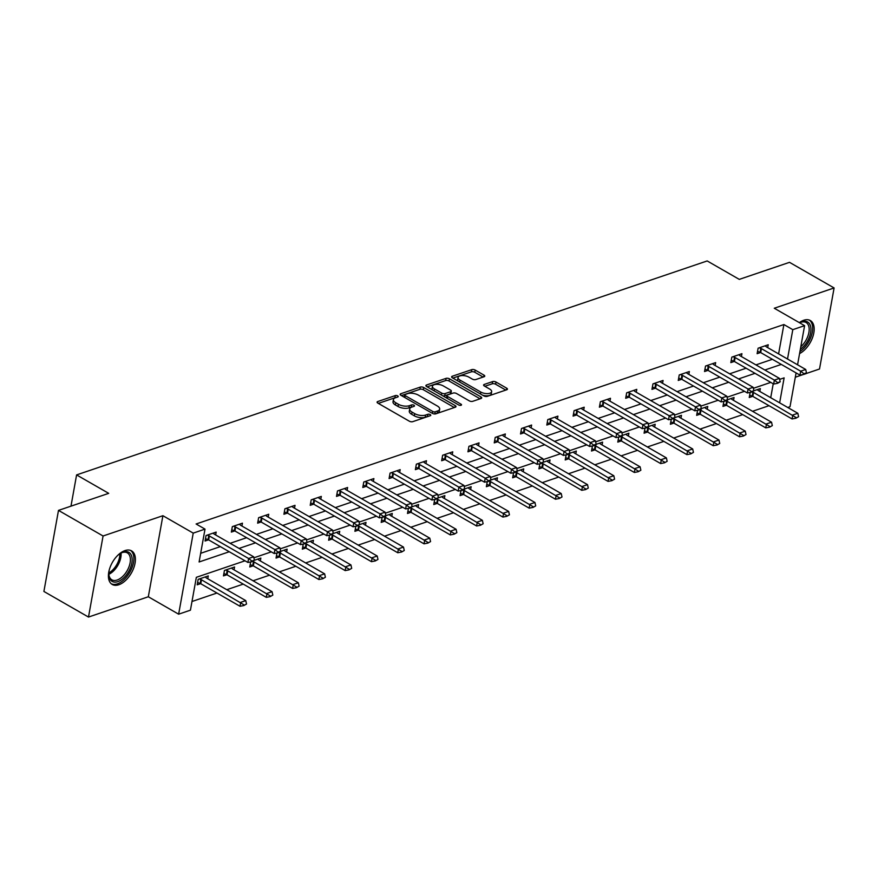 <?xml version="1.0" encoding="UTF-8"?>
<svg xmlns="http://www.w3.org/2000/svg" width="878" height="878" viewBox="0 0 878 878"><rect width="100%" height="100%" fill="white"/><g stroke="black" fill="none" stroke-linecap="round" stroke-linejoin="round"><path stroke-width="1.32" d="M397.701 395.89A1.712 0.757 10.2 0 0 395.319 395.583L377.738 401.542A2.436 1.087 10.2 0 0 377.09 402.113A2.436 1.087 10.2 0 0 377.836 403.112L409.346 421.21A2.436 1.087 10.2 0 0 412.759 421.659L430.33 415.689A1.712 0.757 10.2 0 0 430.78 415.294A1.712 0.757 10.2 0 0 430.264 414.592A1.712 0.757 10.2 0 0 427.882 414.284L425.6 415.053A7.803 3.468 10.2 0 1 414.712 413.637L412.078 412.122A7.803 3.468 10.2 0 1 409.697 408.95A7.803 3.468 10.2 0 1 411.771 407.118L414.043 406.338A1.712 0.757 10.2 0 0 414.504 405.943A1.712 0.757 10.2 0 0 413.977 405.241A1.712 0.757 10.2 0 0 411.595 404.934L409.324 405.702A7.803 3.468 10.2 0 1 398.425 404.286L395.802 402.772A7.803 3.468 10.2 0 1 393.41 399.6A7.803 3.468 10.2 0 1 395.495 397.756L397.767 396.988A1.712 0.757 10.2 0 0 398.217 396.593A1.712 0.757 10.2 0 0 397.701 395.89M395.758 397.668A1.712 0.757 10.2 0 0 394.924 397.767L378.341 403.397M428.321 416.381A1.712 0.757 10.2 0 0 427.487 416.479L425.215 417.248L425.6 415.053M412.034 407.019A1.712 0.757 10.2 0 0 411.2 407.129L408.928 407.897L409.324 405.702M799.573 353.593A19.382 10.876 119.9 0 0 812.896 336.537A19.382 10.876 119.9 0 0 810.339 320.536A19.382 10.876 119.9 0 0 803.765 320.25A19.382 10.876 119.9 0 0 799.32 322.632M124.983 550.583A19.382 10.876 119.9 0 0 110.145 567.166A19.382 10.876 119.9 0 0 112.252 584.474A19.382 10.876 119.9 0 0 118.826 584.759A19.382 10.876 119.9 0 0 133.665 568.165A19.382 10.876 119.9 0 0 131.557 550.857A19.382 10.876 119.9 0 0 124.983 550.583M484.118 376.728A2.436 1.087 10.2 0 0 484.766 376.157A2.436 1.087 10.2 0 0 484.019 375.158L475.185 370.077A2.436 1.087 10.2 0 0 471.771 369.638L452.258 376.256A2.436 1.087 10.2 0 0 451.61 376.838A2.436 1.087 10.2 0 0 452.357 377.825L483.866 395.923A2.436 1.087 10.2 0 0 487.268 396.373L506.793 389.744A2.436 1.087 10.2 0 0 507.44 389.173A2.436 1.087 10.2 0 0 506.694 388.186L496.015 382.051A2.436 1.087 10.2 0 0 492.613 381.601L484.261 384.432A2.436 1.087 10.2 0 0 483.602 385.014A2.436 1.087 10.2 0 0 484.349 386.002L489.65 389.042A6.53 2.897 10.2 0 1 491.647 391.698A6.53 2.897 10.2 0 1 487.531 393.618A6.53 2.897 10.2 0 1 480.804 392.049L460.05 380.13A6.53 2.897 10.2 0 1 458.053 377.474A6.53 2.897 10.2 0 1 462.168 375.554A6.53 2.897 10.2 0 1 468.907 377.134L472.364 379.12A2.436 1.087 10.2 0 0 475.766 379.559L484.118 376.728M778.599 353.889L783.889 324.542L792.801 329.667L804.599 325.661L797.564 364.776M58.486 510.392L103.077 535.997L88.491 617.058L43.9 591.454L58.486 510.392L108.707 493.348L76.595 474.91L707.185 260.942L739.287 279.38L789.509 262.335L834.1 287.951L774.275 308.244L804.599 325.661M88.491 617.058L148.316 596.766L162.902 515.704L103.077 535.997M162.902 515.704L193.226 533.122L205.013 529.116L199.108 561.975L229.257 551.746M783.889 324.542L196.101 523.99L205.013 529.116M423.734 387.538A2.436 1.087 10.2 0 0 420.332 387.088L400.818 393.717A2.436 1.087 10.2 0 0 400.159 394.288A2.436 1.087 10.2 0 0 400.906 395.287L432.426 413.384A2.436 1.087 10.2 0 0 435.828 413.823L455.353 407.205A2.436 1.087 10.2 0 0 456 406.635A2.436 1.087 10.2 0 0 455.254 405.636L423.734 387.538L423.339 389.722A2.436 1.087 10.2 0 0 419.936 389.283L401.411 395.572M426.532 384.992L446.057 378.363A2.436 1.087 10.2 0 1 449.459 378.813L480.968 396.911A2.436 1.087 10.2 0 1 481.715 397.899A2.436 1.087 10.2 0 1 481.067 398.48L472.715 401.312A2.436 1.087 10.2 0 1 469.313 400.862L456.527 393.52A2.436 1.087 10.2 0 0 453.125 393.081L447.582 394.957A2.436 1.087 10.2 0 0 446.935 395.539A2.436 1.087 10.2 0 0 447.681 396.527L460.983 404.165A1.712 0.757 10.2 0 1 461.51 404.868A1.712 0.757 10.2 0 1 460.434 405.373A1.712 0.757 10.2 0 1 458.667 404.956L426.631 386.55A2.436 1.087 10.2 0 1 425.885 385.563A2.436 1.087 10.2 0 1 426.532 384.992L426.291 386.32M806.377 373.468L819.514 369.012L834.1 287.951M76.595 474.91L70.975 506.156M200.667 553.305L220.334 546.621M230.157 543.295L246.63 537.709M256.442 534.373L272.915 528.786M282.727 525.45L299.2 519.864M309.023 516.527L325.486 510.941M335.308 507.616L351.782 502.018M361.593 498.693L378.067 493.107M387.889 489.77L404.352 484.184M414.175 480.848L430.648 475.261M440.46 471.936L456.933 466.339M466.756 463.013L483.218 457.427M493.041 454.091L509.514 448.504M519.326 445.168L535.799 439.582M545.622 436.245L562.085 430.659M571.907 427.334L588.381 421.736M598.192 418.411L614.666 412.825M624.477 409.488L640.951 403.902M650.774 400.566L667.247 394.979M677.059 391.654L693.532 386.057M703.344 382.731L719.817 377.134M729.64 373.808L746.102 368.222M755.925 364.886L772.399 359.3M215.648 534.954L216.164 532.101L206.045 535.525L205.068 541.013L208.514 539.838M241.933 526.043L242.449 523.178L232.341 526.613L231.353 532.09L234.799 530.916M268.218 517.12L268.734 514.256L258.626 517.691L257.638 523.167L261.084 521.993M294.514 508.197L295.03 505.344L284.911 508.768L283.923 514.245L287.38 513.081M320.799 499.275L321.315 496.421L311.207 499.845L310.219 505.322L313.666 504.159M347.084 490.363L347.6 487.499L337.492 490.934L336.504 496.41L339.951 495.236M373.38 481.44L373.885 478.576L363.777 482.011L362.79 487.488L366.247 486.313M399.666 472.518L400.181 469.653L390.073 473.088L389.086 478.565L392.532 477.391M425.951 463.595L426.467 460.741L416.359 464.166L415.371 469.642L418.817 468.479M452.247 454.672L452.752 451.819L442.644 455.243L441.656 460.731L445.113 459.556M478.532 445.761L479.048 442.896L468.929 446.331L467.952 451.808L471.398 450.633M504.817 436.838L505.333 433.973L495.225 437.409L494.237 442.885L497.683 441.711M531.102 427.915L531.618 425.051L521.51 428.486L520.522 433.962L523.979 432.799M557.398 418.993L557.914 416.139L547.795 419.563L546.818 425.04L550.265 423.876M583.683 410.081L584.199 407.216L574.091 410.652L573.104 416.128L576.55 414.954M609.969 401.158L610.484 398.294L600.376 401.729L599.389 407.205L602.835 406.031M636.265 392.236L636.78 389.371L626.662 392.806L625.685 398.283L629.131 397.108M662.55 383.313L663.066 380.459L652.958 383.884L651.97 389.36L655.416 388.197M688.835 374.39L689.351 371.537L679.243 374.961L678.255 380.437L681.701 379.274M715.131 365.478L715.647 362.614L705.528 366.049L704.54 371.526L707.997 370.351M741.416 356.556L741.932 353.691L731.824 357.126L730.836 362.603L734.282 361.429M767.701 347.633L768.217 344.769L758.109 348.204L757.121 353.68L760.567 352.506M191.997 601.496L216.954 593.034M226.776 589.698L243.239 584.111M253.062 580.775L269.535 575.189M279.347 571.852L295.82 566.266M305.643 562.941L322.105 557.343M331.928 554.018L348.401 548.432M358.213 545.095L374.686 539.509M384.509 536.173L400.972 530.586M410.794 527.261L427.268 521.664M437.079 518.338L453.553 512.741M463.375 509.416L479.838 503.829M489.661 500.493L506.134 494.907M515.946 491.57L532.419 485.984M542.231 482.659L558.704 477.061M568.527 473.736L585 468.15M594.812 464.813L611.286 459.227M621.097 455.891L637.571 450.304M647.393 446.968L663.856 441.382M673.678 438.056L690.152 432.459M699.964 429.133L716.437 423.547M726.26 420.211L742.722 414.625M752.545 411.288L769.018 405.702M770.719 397.712L773.222 383.796M207.757 578.778L208.273 575.913L198.165 579.348L197.177 584.825L200.623 583.65M234.053 569.855L234.569 567.001L224.45 570.426L223.462 575.902L226.919 574.739M250.669 561.92L249.758 566.979L253.204 565.816M260.338 560.932L260.854 558.079L254.411 560.263M276.954 553.008L276.043 558.068L279.489 556.893M286.623 552.021L287.139 549.156L280.697 551.34M303.239 544.086L302.328 549.145L305.785 547.971M312.919 543.098L313.424 540.233L306.982 542.417M329.535 535.163L328.624 540.222L332.071 539.059M339.204 534.175L339.72 531.311L333.278 533.506M355.82 526.24L354.91 531.3L358.356 530.136M365.489 525.253L366.005 522.399L359.563 524.583M382.106 517.329L381.195 522.388L384.652 521.214M391.786 516.341L392.29 513.476L385.848 515.66M408.402 508.406L407.491 513.465L410.937 512.291M418.071 507.418L418.586 504.554L412.144 506.738M434.687 499.483L433.776 504.543L437.222 503.368M444.356 498.495L444.872 495.631L438.429 497.826M460.972 490.561L460.061 495.62L463.518 494.457M470.641 489.573L471.157 486.719L464.714 488.903M487.268 481.638L486.357 486.697L489.803 485.534M496.937 480.65L497.453 477.797L491.011 479.981M513.553 472.726L512.642 477.786L516.088 476.611M523.222 471.738L523.738 468.874L517.296 471.058M539.838 463.803L538.927 468.863L542.374 467.689M549.507 462.816L550.023 459.951L543.581 462.135M566.123 454.881L565.223 459.94L568.67 458.766M575.803 453.893L576.319 451.029L569.866 453.224M592.42 445.958L591.509 451.018L594.955 449.854M602.088 444.97L602.604 442.117L596.162 444.301M618.705 437.046L617.794 442.106L621.24 440.932M628.374 436.048L628.889 433.194L622.447 435.378M644.99 428.124L644.079 433.183L647.536 432.009M654.67 427.136L655.186 424.272L648.732 426.456M671.286 419.201L670.375 424.261L673.821 423.086M680.955 418.213L681.471 415.349L675.028 417.544M697.571 410.278L696.66 415.338L700.106 414.175M707.24 409.291L707.756 406.437L701.313 408.621M723.856 401.356L722.945 406.415L726.402 405.252M733.536 400.368L734.041 397.514L727.599 399.699M750.152 392.444L749.241 397.504L752.687 396.329M759.821 391.456L760.337 388.592L753.895 390.776M795.325 377.222L803.458 374.456M796.094 372.909L790.013 406.723L787.753 407.491M245.017 560.801L196.343 577.318L190.427 610.177L178.64 614.183L193.226 533.122M148.316 596.766L178.64 614.183M787.522 359.014L792.801 329.667M239.068 548.421L255.542 542.823M265.365 539.498L281.827 533.912M291.65 530.575L308.123 524.989M317.935 521.653L334.408 516.066M344.231 512.73L360.693 507.144M370.516 503.818L386.989 498.221M396.801 494.896L413.275 489.309M423.097 485.973L439.56 480.387M449.382 477.05L465.856 471.464M475.667 468.139L492.141 462.541M501.953 459.216L518.426 453.619M528.249 450.293L544.722 444.707M554.534 441.371L571.007 435.784M580.819 432.448L597.292 426.862M607.115 423.536L623.589 417.939M633.4 414.614L649.874 409.027M659.685 405.691L676.159 400.105M685.981 396.768L702.444 391.182M712.267 387.846L728.74 382.259M738.552 378.934L755.025 373.337M764.848 370.011L781.31 364.425M779.642 402.837L784.131 377.869L779.653 379.384M770.785 382.391L753.368 388.306M744.5 391.314L727.072 397.229M718.204 400.236L700.787 406.141M691.919 409.159L674.502 415.064M665.634 418.071L648.216 423.986M639.349 426.993L621.92 432.909M613.053 435.916L595.635 441.832M586.767 444.839L569.35 450.743M560.482 453.75L543.054 459.666M534.186 462.673L516.769 468.589M507.901 471.596L490.484 477.511M481.616 480.518L464.188 486.423M455.32 489.441L437.902 495.346M429.035 498.353L411.617 504.268M402.75 507.275L385.321 513.191M376.453 516.198L359.036 522.114M350.168 525.121L332.751 531.025M323.883 534.043L306.455 539.948M297.587 542.955L280.17 548.871M271.302 551.878L253.885 557.793M393.41 399.6L393.015 401.784A7.803 3.468 10.2 0 0 395.407 404.967L395.802 402.772M408.928 407.897A7.803 3.468 10.2 0 1 398.03 406.47L395.407 404.967M409.697 408.95L409.302 411.134A7.803 3.468 10.2 0 0 411.683 414.317L412.078 412.122M425.215 417.248A7.803 3.468 10.2 0 1 414.317 415.821L411.683 414.317M454.354 407.535L423.339 389.722M405.087 394.507A1.712 0.757 10.2 0 0 404.626 394.902A1.712 0.757 10.2 0 0 405.153 395.605L432.81 411.486A1.712 0.757 10.2 0 0 435.203 411.804L437.595 410.992A7.803 3.468 10.2 0 0 439.68 409.148A7.803 3.468 10.2 0 0 437.288 405.976L418.378 395.111A7.803 3.468 10.2 0 0 407.48 393.695L405.087 394.507M404.626 394.902L404.231 397.097A1.712 0.757 10.2 0 0 404.231 397.185M439.68 409.148L439.285 411.343A7.803 3.468 10.2 0 1 437.2 413.176L434.862 413.977M427.136 386.847L445.662 380.558L446.057 378.363M480.079 398.81L449.064 380.997A2.436 1.087 10.2 0 0 445.662 380.558M446.935 395.539L446.54 397.723A2.436 1.087 10.2 0 0 446.573 398.008M443.269 385.903A6.53 2.897 10.2 0 0 436.531 384.334A6.53 2.897 10.2 0 0 432.426 386.254A6.53 2.897 10.2 0 0 434.423 388.91L441.733 393.114A2.436 1.087 10.2 0 0 445.135 393.553L450.677 391.676A2.436 1.087 10.2 0 0 451.325 391.094A2.436 1.087 10.2 0 0 450.579 390.106L443.269 385.903M432.426 386.254L432.031 388.449A6.53 2.897 10.2 0 0 432.58 389.975M442.71 395.791A2.436 1.087 10.2 0 0 444.74 395.748L445.135 393.553M451.325 391.094L450.93 393.289A2.436 1.087 10.2 0 1 450.282 393.86L444.74 395.748M458.053 377.474L457.657 379.669A6.53 2.897 10.2 0 0 458.217 381.195M482.505 395.144A6.53 2.897 10.2 0 0 491.252 393.893L491.647 391.698M505.794 390.084L495.62 384.235A2.436 1.087 10.2 0 0 492.218 383.796L484.854 386.287M483.13 377.057L474.789 372.272A2.436 1.087 10.2 0 0 471.376 371.822L452.85 378.111M197.594 582.52L200.151 583.453A2.48 1.108 -169.8 0 1 200.777 583.738L240.012 606.27L240.726 602.33L245.774 600.618L206.539 578.075A2.48 1.108 -169.8 0 1 206.078 577.735L205.254 576.945M243.886 605.535L246.531 604.02L243.886 605.535L240.012 606.27M199.339 578.953L200.864 579.502A2.48 1.108 -169.8 0 1 201.479 579.787L244.007 604.876M245.774 600.618L246.531 604.02M251.887 561.053L251.777 561.711L254.422 560.197L251.887 561.053L248.606 558.507L247.892 562.458L208.657 539.915A2.48 1.108 10.2 0 0 208.031 539.63L205.474 538.708M213.134 533.122L213.958 533.923A2.48 1.108 10.2 0 0 214.419 534.252L253.665 556.795L248.606 558.507L209.37 535.975A2.48 1.108 10.2 0 0 208.744 535.69L207.219 535.13M254.422 560.197L253.665 556.795M247.892 562.458L251.777 561.711M117.454 555.642A16.781 9.417 -60.1 0 1 121.076 552.975A16.781 9.417 -60.1 0 1 131.656 556.114A16.781 9.417 -60.1 0 1 123.864 577.724A16.781 9.417 -60.1 0 1 109.3 577.581A16.781 9.417 -60.1 0 1 108.795 574.366A16.781 9.417 -60.1 0 1 109.267 569.888M108.795 573.806A15.53 8.714 119.9 0 0 109.234 576.275A15.53 8.714 119.9 0 0 111.846 579.809A15.53 8.714 119.9 0 0 125.093 573.762A15.53 8.714 119.9 0 0 129.933 556.4A15.53 8.714 119.9 0 0 127.321 552.866A15.53 8.714 119.9 0 0 120.604 553.25M111.199 583.727A19.261 10.81 119.9 0 0 127.497 575.792A19.261 10.81 119.9 0 0 133.313 554.523A19.261 10.81 119.9 0 0 130.383 550.341M799.606 322.797A16.781 9.417 -60.1 0 1 799.869 322.654A16.781 9.417 -60.1 0 1 801.921 321.732A16.781 9.417 -60.1 0 1 810.91 330.337A16.781 9.417 -60.1 0 1 800.341 349.323M800.813 346.722A15.53 8.714 119.9 0 0 808.748 333.19A15.53 8.714 119.9 0 0 806.103 322.544A15.53 8.714 119.9 0 0 800.835 322.314A15.53 8.714 119.9 0 0 799.628 322.808M799.924 351.617A19.261 10.81 119.9 0 0 811.667 334.858A19.261 10.81 119.9 0 0 809.165 320.009M223.879 573.597L226.436 574.53A2.48 1.108 -169.8 0 1 227.062 574.816L266.297 597.347L267.011 593.407L272.07 591.695L232.824 569.153A2.48 1.108 -169.8 0 1 232.363 568.812L231.54 568.022M270.183 596.612L272.828 595.097L270.183 596.612L266.297 597.347M225.624 570.031L227.15 570.59A2.48 1.108 -169.8 0 1 227.775 570.865L270.292 595.953M272.07 591.695L272.828 595.097M250.175 564.675L252.732 565.608A2.48 1.108 -169.8 0 1 253.347 565.893L292.594 588.436L293.296 584.485L298.355 582.772L259.109 560.23A2.48 1.108 -169.8 0 1 258.648 559.901L257.836 559.099M296.468 587.689L299.113 586.175L296.468 587.689L292.594 588.436M252.699 561.393L253.435 561.668A2.48 1.108 -169.8 0 1 254.06 561.953L296.588 587.031M298.355 582.772L299.113 586.175M278.183 552.141L278.063 552.789L280.587 551.933L280.708 551.274L278.183 552.141L274.891 549.595L274.188 553.535L234.942 530.992A2.48 1.108 10.2 0 0 234.327 530.707L231.77 529.785M239.431 524.21L240.254 525A2.48 1.108 10.2 0 0 240.715 525.34L279.95 547.872L274.891 549.595L235.655 527.052A2.48 1.108 10.2 0 0 235.03 526.767L233.504 526.218M280.708 551.274L279.95 547.872M274.188 553.535L278.063 552.789M304.468 543.219L304.348 543.877L306.993 542.363L304.468 543.219L301.187 540.672L300.474 544.612L261.238 522.081A2.48 1.108 10.2 0 0 260.612 521.795L258.055 520.863M265.716 515.287L266.539 516.077A2.48 1.108 10.2 0 0 267 516.418L306.235 538.949L301.187 540.672L261.94 518.13A2.48 1.108 10.2 0 0 261.326 517.844L259.8 517.296M306.993 542.363L306.235 538.949M300.474 544.612L304.348 543.877M276.46 555.763L279.017 556.685A2.48 1.108 -169.8 0 1 279.643 556.97L318.879 579.513L319.592 575.562L324.64 573.85L285.405 551.318A2.48 1.108 -169.8 0 1 284.944 550.978L284.121 550.177M322.753 578.767L325.398 577.252L322.753 578.767L318.879 579.513M278.995 552.481L279.731 552.745A2.48 1.108 -169.8 0 1 280.345 553.03L322.874 578.108M324.64 573.85L325.398 577.252M302.745 546.84L305.303 547.773A2.48 1.108 -169.8 0 1 305.928 548.048L345.164 570.59L345.877 566.65L350.926 564.927L311.69 542.395A2.48 1.108 -169.8 0 1 311.229 542.055L310.406 541.265M349.049 569.855L351.694 568.34L349.049 569.855L345.164 570.59M305.281 543.559L306.016 543.822A2.48 1.108 -169.8 0 1 306.631 544.108L349.159 569.196M350.926 564.927L351.694 568.34M329.041 537.918L331.599 538.851A2.48 1.108 -169.8 0 1 332.213 539.136L371.46 561.668L372.162 557.728L377.222 556.015L337.975 533.473A2.48 1.108 -169.8 0 1 337.514 533.133L336.702 532.342M375.334 560.932L377.979 559.418L375.334 560.932L371.46 561.668M331.566 534.636L332.301 534.911A2.48 1.108 -169.8 0 1 332.927 535.185L375.455 560.274M377.222 556.015L377.979 559.418M330.754 534.296L330.644 534.954L333.289 533.44L330.754 534.296L327.472 531.75L326.759 535.69L287.523 513.158A2.48 1.108 10.2 0 0 286.897 512.873L284.34 511.94M292.001 506.365L292.824 507.155A2.48 1.108 10.2 0 0 293.285 507.495L332.532 530.038L327.472 531.75L288.236 509.207A2.48 1.108 10.2 0 0 287.611 508.933L286.085 508.373M333.289 533.44L332.532 530.038M326.759 535.69L330.644 534.954M357.05 525.373L356.929 526.032L359.574 524.517L357.05 525.373L353.757 522.827L353.055 526.778L313.808 504.235A2.48 1.108 10.2 0 0 313.194 503.95L310.636 503.017M318.297 497.442L319.109 498.243A2.48 1.108 10.2 0 0 319.57 498.572L358.817 521.115L353.757 522.827L314.522 500.295A2.48 1.108 10.2 0 0 313.896 500.01L312.37 499.45M359.574 524.517L358.817 521.115M353.055 526.778L356.929 526.032M383.335 516.451L383.214 517.109L385.749 516.253L385.859 515.595L383.335 516.451L380.053 513.904L379.34 517.855L340.104 495.313A2.48 1.108 10.2 0 0 339.479 495.027L336.922 494.105M344.582 488.519L345.405 489.32A2.48 1.108 10.2 0 0 345.866 489.661L385.102 512.192L380.053 513.904L340.807 491.373A2.48 1.108 10.2 0 0 340.192 491.087L338.656 490.528M385.859 515.595L385.102 512.192M379.34 517.855L383.214 517.109M355.327 528.995L357.884 529.928A2.48 1.108 -169.8 0 1 358.498 530.213L397.745 552.745L398.447 548.805L403.507 547.093L364.271 524.55A2.48 1.108 -169.8 0 1 363.81 524.221L362.987 523.42M401.619 552.01L404.264 550.495L401.619 552.01L397.745 552.745M357.862 525.713L358.597 525.988A2.48 1.108 -169.8 0 1 359.212 526.273L401.74 551.351M403.507 547.093L404.264 550.495M409.62 507.539L409.51 508.197L412.155 506.672L409.62 507.539L406.338 504.993L405.625 508.933L366.389 486.39A2.48 1.108 10.2 0 0 365.764 486.116L363.207 485.183M370.867 479.607L371.69 480.398A2.48 1.108 10.2 0 0 372.151 480.738L411.387 503.27L406.338 504.993L367.092 482.45A2.48 1.108 10.2 0 0 366.477 482.165L364.952 481.616M412.155 506.672L411.387 503.27M405.625 508.933L409.51 508.197M381.612 520.083L384.169 521.005A2.48 1.108 -169.8 0 1 384.794 521.291L424.03 543.833L424.743 539.882L429.792 538.17L390.556 515.627A2.48 1.108 -169.8 0 1 390.095 515.298L389.272 514.497M427.915 543.087L430.56 541.572L427.915 543.087L424.03 543.833M384.147 516.802L384.882 517.065A2.48 1.108 -169.8 0 1 385.497 517.351L428.025 542.428M429.792 538.17L430.56 541.572M435.916 498.616L435.795 499.275L438.44 497.76L435.916 498.616L432.624 496.07L431.921 500.01L392.675 477.478A2.48 1.108 10.2 0 0 392.06 477.193L389.503 476.26M397.152 470.685L397.975 471.475A2.48 1.108 10.2 0 0 398.436 471.815L437.683 494.358L432.624 496.07L393.388 473.527A2.48 1.108 10.2 0 0 392.762 473.242L391.237 472.693M438.44 497.76L437.683 494.358M431.921 500.01L435.795 499.275M407.897 511.161L410.465 512.083A2.48 1.108 -169.8 0 1 411.08 512.368L450.315 534.911L451.029 530.971L456.088 529.247L416.841 506.716A2.48 1.108 -169.8 0 1 416.381 506.376L415.557 505.585M454.2 534.164L456.845 532.65L454.2 534.164L450.315 534.911M410.432 507.879L411.167 508.142A2.48 1.108 -169.8 0 1 411.793 508.428L454.321 533.517M456.088 529.247L456.845 532.65M462.201 489.694L462.08 490.352L464.616 489.496L464.725 488.837L462.201 489.694L458.909 487.147L458.206 491.087L418.96 468.556A2.48 1.108 10.2 0 0 418.345 468.27L415.788 467.337M423.448 461.762L424.272 462.552A2.48 1.108 10.2 0 0 424.732 462.893L463.968 485.435L458.909 487.147L419.673 464.605A2.48 1.108 10.2 0 0 419.058 464.33L417.522 463.771M464.725 488.837L463.968 485.435M458.206 491.087L462.08 490.352M434.193 502.238L436.75 503.171A2.48 1.108 -169.8 0 1 437.365 503.456L476.611 525.988L477.314 522.048L482.373 520.325L443.138 497.793A2.48 1.108 -169.8 0 1 442.677 497.453L441.853 496.663M480.486 525.253L483.13 523.738L480.486 525.253L476.611 525.988M436.728 498.956L437.464 499.22A2.48 1.108 -169.8 0 1 438.078 499.505L480.606 524.594M482.373 520.325L483.13 523.738M488.486 480.771L488.377 481.429L491.021 479.915L488.486 480.771L485.205 478.225L484.491 482.176L445.256 459.633A2.48 1.108 10.2 0 0 444.63 459.348L442.073 458.415M449.734 452.839L450.557 453.641A2.48 1.108 10.2 0 0 451.018 453.97L490.253 476.513L485.205 478.225L445.958 455.693A2.48 1.108 10.2 0 0 445.344 455.408L443.818 454.848M491.021 479.915L490.253 476.513M484.491 482.176L488.377 481.429M460.478 493.315L463.035 494.248A2.48 1.108 -169.8 0 1 463.661 494.534L502.896 517.065L503.61 513.125L508.658 511.413L469.423 488.87A2.48 1.108 -169.8 0 1 468.962 488.53L468.139 487.74M506.771 516.33L509.427 514.815L506.771 516.33L502.896 517.065M463.013 490.034L463.749 490.308A2.48 1.108 -169.8 0 1 464.363 490.582L506.891 515.671M508.658 511.413L509.427 514.815M514.782 471.848L514.662 472.507L517.186 471.651L517.307 470.992L514.782 471.848L511.49 469.302L510.776 473.253L471.541 450.71A2.48 1.108 10.2 0 0 470.926 450.425L468.358 449.503M476.019 443.917L476.842 444.718A2.48 1.108 10.2 0 0 477.303 445.058L516.549 467.59L511.49 469.302L472.254 446.77A2.48 1.108 10.2 0 0 471.629 446.485L470.103 445.925M517.307 470.992L516.549 467.59M510.776 473.253L514.662 472.507M486.763 484.393L489.331 485.325A2.48 1.108 -169.8 0 1 489.946 485.611L529.182 508.153L529.895 504.202L534.954 502.49L495.708 479.948A2.48 1.108 -169.8 0 1 495.247 479.618L494.424 478.817M533.067 507.407L535.712 505.893L533.067 507.407L529.182 508.153M489.298 481.111L490.034 481.385A2.48 1.108 -169.8 0 1 490.659 481.671L533.187 506.749M534.954 502.49L535.712 505.893M541.067 462.936L540.947 463.595L543.592 462.08L541.067 462.936L537.775 460.39L537.073 464.33L497.826 441.788A2.48 1.108 10.2 0 0 497.211 441.513L494.654 440.58M502.315 435.005L503.138 435.795A2.48 1.108 10.2 0 0 503.599 436.136L542.834 458.667L537.775 460.39L498.539 437.848A2.48 1.108 10.2 0 0 497.925 437.562L496.388 437.014M543.592 462.08L542.834 458.667M537.073 464.33L540.947 463.595M513.059 475.481L515.616 476.403A2.48 1.108 -169.8 0 1 516.231 476.688L555.478 499.231L556.18 495.28L561.24 493.568L522.004 471.036A2.48 1.108 -169.8 0 1 521.543 470.696L520.72 469.895M559.352 498.484L561.997 496.97L559.352 498.484L555.478 499.231M515.584 472.199L516.33 472.463A2.48 1.108 -169.8 0 1 516.944 472.748L559.473 497.826M561.24 493.568L561.997 496.97M567.353 454.014L567.232 454.672L569.767 453.816L569.888 453.158L567.353 454.014L564.071 451.468L563.358 455.408L524.122 432.876A2.48 1.108 10.2 0 0 523.497 432.591L520.939 431.658M528.6 426.082L529.423 426.873A2.48 1.108 10.2 0 0 529.884 427.213L569.12 449.755L564.071 451.468L524.824 428.925A2.48 1.108 10.2 0 0 524.21 428.651L522.684 428.091M569.888 453.158L569.12 449.755M563.358 455.408L567.232 454.672M539.344 466.558L541.902 467.491A2.48 1.108 -169.8 0 1 542.527 467.765L581.763 490.308L582.476 486.368L587.525 484.645L548.289 462.113A2.48 1.108 -169.8 0 1 547.828 461.773L547.005 460.983M585.637 489.573L588.282 488.058L585.637 489.573L581.763 490.308M541.88 463.277L542.615 463.54A2.48 1.108 -169.8 0 1 543.23 463.825L585.758 488.914M587.525 484.645L588.282 488.058M593.649 445.091L593.528 445.75L596.052 444.894L596.173 444.235L593.649 445.091L590.356 442.545L589.643 446.485L550.407 423.953A2.48 1.108 10.2 0 0 549.793 423.668L547.224 422.735M554.885 417.16L555.708 417.961A2.48 1.108 10.2 0 0 556.169 418.29L595.416 440.833L590.356 442.545L551.121 420.013A2.48 1.108 10.2 0 0 550.495 419.728L548.969 419.168M596.173 444.235L595.416 440.833M589.643 446.485L593.528 445.75M565.63 457.636L568.187 458.568A2.48 1.108 -169.8 0 1 568.812 458.854L608.048 481.385L608.761 477.445L613.821 475.733L574.574 453.191A2.48 1.108 -169.8 0 1 574.113 452.85L573.29 452.06M611.933 480.65L614.578 479.136L611.933 480.65L608.048 481.385M568.165 454.354L568.9 454.617A2.48 1.108 -169.8 0 1 569.526 454.903L612.043 479.992M613.821 475.733L614.578 479.136M619.934 436.168L619.813 436.827L622.337 435.971L622.458 435.312L619.934 436.168L616.641 433.622L615.939 437.573L576.692 415.031A2.48 1.108 10.2 0 0 576.078 414.745L573.521 413.823M581.181 408.237L582.004 409.038A2.48 1.108 10.2 0 0 582.465 409.367L621.701 431.91L616.641 433.622L577.406 411.091A2.48 1.108 10.2 0 0 576.78 410.805L575.255 410.245M622.458 435.312L621.701 431.91M615.939 437.573L619.813 436.827M591.926 448.713L594.483 449.646A2.48 1.108 -169.8 0 1 595.097 449.931L634.344 472.463L635.046 468.523L640.106 466.811L600.87 444.268A2.48 1.108 -169.8 0 1 600.409 443.928L599.586 443.138M638.218 471.727L640.863 470.213L638.218 471.727L634.344 472.463M594.45 445.431L595.185 445.706A2.48 1.108 -169.8 0 1 595.811 445.991L638.339 471.069M640.106 466.811L640.863 470.213M646.219 427.257L646.098 427.904L648.633 427.048L648.743 426.39L646.219 427.257L642.937 424.711L642.224 428.651L602.988 406.108A2.48 1.108 10.2 0 0 602.363 405.823L599.806 404.901M607.466 399.325L608.289 400.116A2.48 1.108 10.2 0 0 608.75 400.456L647.986 422.987L642.937 424.711L603.691 402.168A2.48 1.108 10.2 0 0 603.076 401.883L601.551 401.334M648.743 426.39L647.986 422.987M642.224 428.651L646.098 427.904M618.211 439.801L620.768 440.723A2.48 1.108 -169.8 0 1 621.394 441.008L660.629 463.551L661.343 459.6L666.391 457.888L627.155 435.345A2.48 1.108 -169.8 0 1 626.694 435.016L625.871 434.215M664.503 462.805L667.148 461.29L664.503 462.805L660.629 463.551M620.746 436.52L621.481 436.783A2.48 1.108 -169.8 0 1 622.096 437.068L664.624 462.146M666.391 457.888L667.148 461.29M672.504 418.334L672.394 418.993L675.039 417.478L672.504 418.334L669.223 415.788L668.509 419.728L629.274 397.196A2.48 1.108 10.2 0 0 628.648 396.911L626.091 395.978M633.751 390.403L634.575 391.193A2.48 1.108 10.2 0 0 635.035 391.533L674.282 414.065L669.223 415.788L629.987 393.245A2.48 1.108 10.2 0 0 629.361 392.96L627.836 392.411M675.039 417.478L674.282 414.065M668.509 419.728L672.394 418.993M644.496 430.878L647.053 431.8A2.48 1.108 -169.8 0 1 647.679 432.086L686.914 454.628L687.628 450.688L692.687 448.965L653.441 426.434A2.48 1.108 -169.8 0 1 652.98 426.093L652.156 425.292M690.799 453.882L693.444 452.368L690.799 453.882L686.914 454.628M647.031 427.597L647.766 427.86A2.48 1.108 -169.8 0 1 648.392 428.146L690.909 453.235M692.687 448.965L693.444 452.368M698.8 409.411L698.679 410.07L701.204 409.214L701.324 408.555L698.8 409.411L695.508 406.865L694.805 410.805L655.559 388.274A2.48 1.108 10.2 0 0 654.944 387.988L652.387 387.055M660.047 381.48L660.871 382.27A2.48 1.108 10.2 0 0 661.332 382.61L700.567 405.153L695.508 406.865L656.272 384.323A2.48 1.108 10.2 0 0 655.646 384.048L654.121 383.488M701.324 408.555L700.567 405.153M694.805 410.805L698.679 410.07M670.792 421.956L673.349 422.889A2.48 1.108 -169.8 0 1 673.964 423.163L713.21 445.706L713.913 441.766L718.972 440.043L679.726 417.511A2.48 1.108 -169.8 0 1 679.265 417.171L678.453 416.381M717.085 444.97L719.73 443.456L717.085 444.97L713.21 445.706M673.316 418.674L674.052 418.938A2.48 1.108 -169.8 0 1 674.677 419.223L717.205 444.312M718.972 440.043L719.73 443.456M725.085 400.489L724.965 401.147L727.5 400.291L727.61 399.633L725.085 400.489L721.804 397.943L721.09 401.894L681.855 379.351A2.48 1.108 10.2 0 0 681.229 379.066L678.672 378.133M686.333 372.557L687.156 373.359A2.48 1.108 10.2 0 0 687.617 373.688L726.852 396.23L721.804 397.943L682.557 375.411A2.48 1.108 10.2 0 0 681.943 375.125L680.417 374.566M727.61 399.633L726.852 396.23M721.09 401.894L724.965 401.147M697.077 413.033L699.634 413.966A2.48 1.108 -169.8 0 1 700.26 414.251L739.495 436.783L740.209 432.843L745.257 431.131L706.022 408.588A2.48 1.108 -169.8 0 1 705.561 408.248L704.738 407.458M743.37 436.048L746.015 434.533L743.37 436.048L739.495 436.783M699.612 409.752L700.348 410.026A2.48 1.108 -169.8 0 1 700.962 410.3L743.49 435.389M745.257 431.131L746.015 434.533M751.37 391.566L751.261 392.225L753.906 390.71L751.37 391.566L748.089 389.02L747.376 392.971L708.14 370.428A2.48 1.108 10.2 0 0 707.514 370.143L704.957 369.221M712.618 363.635L713.441 364.436A2.48 1.108 10.2 0 0 713.902 364.776L753.148 387.308L748.089 389.02L708.853 366.488A2.48 1.108 10.2 0 0 708.228 366.203L706.702 365.643M753.906 390.71L753.148 387.308M747.376 392.971L751.261 392.225M723.362 404.11L725.919 405.043A2.48 1.108 -169.8 0 1 726.545 405.329L765.781 427.871L766.494 423.92L771.542 422.208L732.307 399.666A2.48 1.108 -169.8 0 1 731.846 399.336L731.023 398.535M769.666 427.125L772.311 425.611L769.666 427.125L765.781 427.871M725.897 400.829L726.633 401.103A2.48 1.108 -169.8 0 1 727.247 401.389L769.776 426.467M771.542 422.208L772.311 425.611M777.667 382.654L777.546 383.313L780.191 381.798L777.667 382.654L774.374 380.108L773.672 384.048L734.425 361.506A2.48 1.108 10.2 0 0 733.81 361.231L731.253 360.298M738.914 354.723L739.726 355.513A2.48 1.108 10.2 0 0 740.187 355.853L779.434 378.385L774.374 380.108L735.138 357.565A2.48 1.108 10.2 0 0 734.513 357.28L732.987 356.731M780.191 381.798L779.434 378.385M773.672 384.048L777.546 383.313M749.658 395.199L752.216 396.121A2.48 1.108 -169.8 0 1 752.83 396.406L792.077 418.949L792.779 414.998L797.839 413.286L758.592 390.743A2.48 1.108 -169.8 0 1 758.131 390.414L757.308 389.612M795.951 418.202L798.596 416.688L795.951 418.202L792.077 418.949M752.183 391.917L752.918 392.181A2.48 1.108 -169.8 0 1 753.543 392.466L796.072 417.544M797.839 413.286L798.596 416.688M803.952 373.732L803.831 374.39L806.366 373.534L806.476 372.876L803.952 373.732L800.67 371.185L799.957 375.125L760.71 352.594A2.48 1.108 10.2 0 0 760.096 352.308L757.538 351.376M765.199 345.8L766.022 346.59A2.48 1.108 10.2 0 0 766.483 346.931L805.719 369.473L800.67 371.185L761.424 348.643A2.48 1.108 10.2 0 0 760.809 348.357L759.272 347.809M806.476 372.876L805.719 369.473M799.957 375.125L803.831 374.39M394.924 397.767L395.319 395.583M427.487 416.479L427.882 414.284M411.2 407.129L411.595 404.934M398.03 406.47L398.425 404.286M414.317 415.821L414.712 413.637M377.496 402.881L377.738 401.542M454.947 407.337L455.254 405.636M400.577 395.056L400.818 393.717M419.936 389.283L420.332 387.088M404.813 397.514L405.153 395.605M432.47 413.406L432.81 411.486M434.808 413.977L435.203 411.804M437.2 413.176L437.595 410.992M449.064 380.997L449.459 378.813M480.661 398.612L480.968 396.911M447.341 398.447L447.681 396.527M460.774 405.34L460.983 404.165M434.072 390.831L434.423 388.91M441.382 395.023L441.733 393.114M450.282 393.86L450.677 391.676M459.71 382.051L460.05 380.13M480.453 393.97L480.804 392.049M484.019 385.771L484.261 384.432M492.218 383.796L492.613 381.601M495.62 384.235L496.015 382.051M506.386 389.887L506.694 388.186M452.016 377.595L452.258 376.256M471.376 371.822L471.771 369.638M474.789 372.272L475.185 370.077M483.712 376.86L484.019 375.158M200.777 583.738L201.479 579.787M200.151 583.453L200.864 579.502M208.744 535.69L208.031 539.63M209.37 535.975L208.657 539.915M121.043 553.041A15.53 8.714 -60.1 0 1 108.839 574.289M108.828 572.939A15.025 8.429 119.9 0 0 119.869 553.722M227.062 574.816L227.775 570.865M226.436 574.53L227.15 570.59M253.347 565.893L254.06 561.953M252.732 565.608L253.435 561.668M235.03 526.767L234.327 530.707M235.655 527.052L234.942 530.992M261.326 517.844L260.612 521.795M261.94 518.13L261.238 522.081M279.643 556.97L280.345 553.03M279.017 556.685L279.731 552.745M305.928 548.048L306.631 544.108M305.303 547.773L306.016 543.822M332.213 539.136L332.927 535.185M331.599 538.851L332.301 534.911M287.611 508.933L286.897 512.873M288.236 509.207L287.523 513.158M313.896 500.01L313.194 503.95M314.522 500.295L313.808 504.235M340.192 491.087L339.479 495.027M340.807 491.373L340.104 495.313M358.498 530.213L359.212 526.273M357.884 529.928L358.597 525.988M366.477 482.165L365.764 486.116M367.092 482.45L366.389 486.39M384.794 521.291L385.497 517.351M384.169 521.005L384.882 517.065M392.762 473.242L392.06 477.193M393.388 473.527L392.675 477.478M411.08 512.368L411.793 508.428M410.465 512.083L411.167 508.142M419.058 464.33L418.345 468.27M419.673 464.605L418.96 468.556M437.365 503.456L438.078 499.505M436.75 503.171L437.464 499.22M445.344 455.408L444.63 459.348M445.958 455.693L445.256 459.633M463.661 494.534L464.363 490.582M463.035 494.248L463.749 490.308M471.629 446.485L470.926 450.425M472.254 446.77L471.541 450.71M489.946 485.611L490.659 481.671M489.331 485.325L490.034 481.385M497.925 437.562L497.211 441.513M498.539 437.848L497.826 441.788M516.231 476.688L516.944 472.748M515.616 476.403L516.33 472.463M524.21 428.651L523.497 432.591M524.824 428.925L524.122 432.876M542.527 467.765L543.23 463.825M541.902 467.491L542.615 463.54M550.495 419.728L549.793 423.668M551.121 420.013L550.407 423.953M568.812 458.854L569.526 454.903M568.187 458.568L568.9 454.617M576.78 410.805L576.078 414.745M577.406 411.091L576.692 415.031M595.097 449.931L595.811 445.991M594.483 449.646L595.185 445.706M603.076 401.883L602.363 405.823M603.691 402.168L602.988 406.108M621.394 441.008L622.096 437.068M620.768 440.723L621.481 436.783M629.361 392.96L628.648 396.911M629.987 393.245L629.274 397.196M647.679 432.086L648.392 428.146M647.053 431.8L647.766 427.86M655.646 384.048L654.944 387.988M656.272 384.323L655.559 388.274M673.964 423.163L674.677 419.223M673.349 422.889L674.052 418.938M681.943 375.125L681.229 379.066M682.557 375.411L681.855 379.351M700.26 414.251L700.962 410.3M699.634 413.966L700.348 410.026M708.228 366.203L707.514 370.143M708.853 366.488L708.14 370.428M726.545 405.329L727.247 401.389M725.919 405.043L726.633 401.103M734.513 357.28L733.81 361.231M735.138 357.565L734.425 361.506M752.83 396.406L753.543 392.466M752.216 396.121L752.918 392.181M760.809 348.357L760.096 352.308M761.424 348.643L760.71 352.594"/></g></svg>
